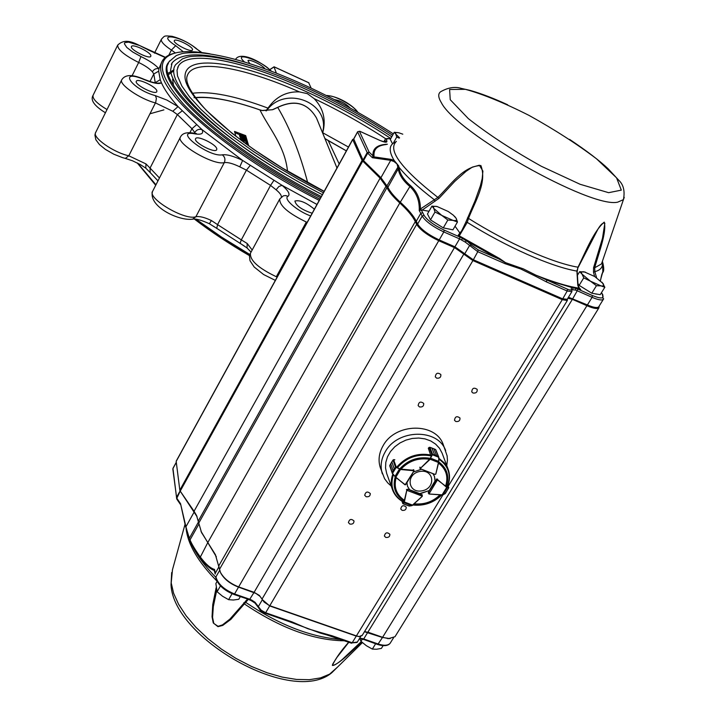 <?xml version="1.0" encoding="UTF-8"?>
<svg xmlns="http://www.w3.org/2000/svg" width="717" height="717" viewBox="0 0 717 717"><rect width="100%" height="100%" fill="white"/><g stroke="black" fill="none" stroke-linecap="round" stroke-linejoin="round"><path stroke-width="1.08" d="M334.319 99.591C340.252 100.55 345.576 103.391 350.281 108.115M249.812 63.607L247.957 60.73C248.835 58.525 262.951 65.247 264.914 68.796M192.532 49.428L192.479 50.011C191.296 52.924 172.277 43.029 174.365 40.582C175.378 37.938 192.138 46.103 192.532 49.428M150.875 55.765L150.785 56.338C149.477 59.61 129.212 49.249 131.48 46.462C132.627 43.468 150.713 52.162 150.875 55.765M316.986 204.462L282.032 185.327L242.642 160.456L201.988 129.607L178.049 106.6C170.072 97.682 164.552 89.786 161.495 82.912L160.214 79.695L158.69 71.171L158.941 68.742L161.594 62.406M156.871 91.005L156.763 91.704C155.23 95.343 133.801 84.337 136.355 81.209C137.691 77.893 156.673 86.972 156.871 91.005M216.794 148.813L216.677 149.772C214.822 153.68 192.748 141.957 195.642 138.596C197.193 135.128 216.175 144.314 216.794 148.813M249.624 255.198L220.908 237.479L194.719 219.07M155.714 185.273L137.252 162.947M319.89 199.156C263.399 170.198 210.233 132.815 183.4 104.028C157.498 74.46 155.472 57.297 177.314 52.52C185.667 50.988 196.557 51.418 209.973 53.82M320.66 197.758C224.349 149.217 151.905 81.353 168.531 62.46L169.75 60.811M277.389 276.654L276.556 276.305L306.025 222.548L306.867 222.906L306.025 222.548M244.237 245.985L213.119 226.016M157.973 180.872L150.185 172.546L157.973 180.872M249.839 254.526L221.696 237.193L195.938 219.187M155.956 184.807L137.789 163.225M312.164 213.236C301.687 209.749 295.933 205.68 294.902 201.038C299.778 199.819 306.276 202.544 314.378 209.203M310.676 215.951C297.125 211.058 282.919 198.69 287.983 196.341C290.412 194.352 288.431 190.677 282.032 185.327L278.895 186.51L276.09 189.799L270.551 185.398L241.315 239.863L247.177 243.493L252.187 250.009M222.315 154.827C224.887 156.915 225.55 159.506 224.296 162.607L195.875 216.749C199.451 216.059 204.632 217.332 211.416 220.549L217.556 224.618L246.433 170.153L239.792 166.846L242.642 160.456C233.688 156.118 226.913 154.236 222.315 154.827C208.997 157.597 172.062 129.266 194.773 133.828L193.133 133.057C186.59 132.053 182.405 133.308 180.567 136.839C174.831 143.033 213.505 165.842 224.296 162.607C227.791 162.123 232.962 163.539 239.792 166.846M194.773 133.828C201.54 134.93 203.951 133.523 201.988 129.607C198.923 128.791 196.503 129.768 194.737 132.52L191.959 128.684L189.906 132.672M155.365 95.639L156.387 98.274L155.714 102.37L128.791 155.786L145.981 163.924L150.059 168.074L177.359 114.559L172.779 111.26L178.049 106.6L166.909 100.075L155.365 95.639C131.157 89.087 117.221 67.963 144.493 79.712L144.216 79.372C132.672 74.227 125.197 74.335 121.809 79.704C118.171 83.961 140.03 99.098 155.464 102.916L172.779 111.26M150.005 81.514L153.796 73.959L152.38 71.799C154.003 69.164 156.189 68.151 158.941 68.742C155.275 64.647 149.279 60.578 140.953 56.553L132.797 52.063L126.775 47.421L124.391 43.791L124.785 42.67L128.585 42.124L139.537 45.503L165.43 57.315M319.217 200.384C239.254 159.837 170.404 103.696 162.185 75.778C160.025 69.531 160.124 64.494 162.472 60.658C164.596 57.243 168.316 54.833 173.639 53.434M308.668 82.733L311.214 88.2M274.037 66.941L276.377 73.143M274.073 66.798L269.852 69.558M144.287 79.399C156.566 84.077 154.567 82.195 156.449 82.822L155.894 83.271L161.495 82.912C158.735 84.274 153.071 83.208 144.493 79.712M145.981 163.924L145.793 168.145M211.416 220.549L209.364 223.731M247.06 247.939L247.177 243.493M348.471 147.048L322.74 132.762C326.217 119.631 323.349 108.249 314.145 98.623L307.351 93.649L299.401 91.893C286.379 91.364 275.911 96.777 267.997 108.115L265.899 110.83M192.398 93.3C209.803 90.862 234.997 95.8 267.997 108.115M171.327 64.369L172.107 62.854C182.781 50.719 211.094 52.413 257.053 67.936M286.979 175.262C210.502 130.7 163.019 80.707 175.692 64.593L182.414 58.875C187.836 57.118 187.451 56.069 203.153 56.034C230.22 58.113 264.752 68.707 306.759 87.797C336.703 101.59 365.32 117.4 392.62 135.226M177.726 67.425L178.488 65.946C188.625 49.106 245.214 61.277 306.374 89.526C336.183 103.248 364.648 118.986 391.778 136.75M266.491 110.812C284.972 84.391 331.039 102.836 322.525 132.726M240.751 137.449L239.792 136.606L240.473 135.307L244.336 136.562L240.177 134.276L239.496 135.576L240.061 133.855L245.689 136.015L245.564 136.884M240.141 135.934L239.496 135.576M239.612 134.706L234.862 132.6M245.779 143.176L243.753 142.28M240.76 140.057L241.432 138.668L243.78 140.317L243.583 139.618L243.314 140.111M241.02 139.43L240.356 138.354M262.144 110.481L272.711 109.692L277.739 107.407C294.75 99.385 307.674 102.934 316.52 118.054C307.611 102.863 294.687 99.278 277.73 107.308L277.739 107.407C289.874 127.922 299.867 153.008 307.71 182.656M346.383 150.857L325.903 139.134L328.216 140.577L339.186 163.987M248.7 145.874L245.689 135.612L234.513 131.435L235.938 136.382M287.499 171.139C285.016 146.008 268.481 127.492 259.948 109.943L261.947 110.499M272.711 109.692L262.288 110.57M259.617 109.826L259.948 109.943C232.622 100.38 211.13 96.32 195.481 97.754M324.792 138.264L325.877 139.134M245.806 136.427L242.256 135.065L246.021 137.135L242.633 136.391L246.343 138.238L246.218 139.125M246.935 140.29L242.722 138.677L240.921 137.126L246.72 139.555L246.334 141.446M243.583 139.618L247.41 141.921L247.204 142.952M245.608 143.642L247.123 143.839L246.092 142.575L246.782 142.62L247.912 143.615L247.75 145.184M246.128 137.53L245.877 138.014M242.122 141.07L242.946 140.926L243.771 141.545L243.108 141.805M248.145 144.431L246.648 144.386M246.092 142.575L245.555 143.597M243.771 141.545L243.484 142.083M247.535 142.333L241.746 139.779L241.36 140.505M241.746 139.779L241.432 138.668M244.318 138.802L245.94 139.636L244.318 138.802M241.952 137.772L243.278 138.408L241.952 137.772M245.438 139.976L244.981 140.846M240.912 137.297L240.222 138.605M242.722 138.677L242.471 139.143M243.861 139.017L243.287 140.102M245.035 138.811L244.784 139.286M246.46 138.659L240.589 135.728L239.908 137.028M396.044 467.09L394.189 468.703L396.044 467.09L400.471 469.097L413.548 470.289L413.987 470.872M394.843 459.776L393.015 460.036L391.867 461.927L393.149 459.875M394.189 468.694L391.867 461.936L394.189 468.694L392.441 473.543L393.068 470.558L390.756 463.791L389.779 465.441L392.217 472.835M389.931 465.136L390.765 463.782L393.068 470.558M400.471 469.097L399.387 469.124L394.995 476.438L395.829 477.199L392.441 473.543L396.304 467.143L393.597 459.669M413.933 470.926L405.195 484.719L413.933 470.926M393.66 459.669L392.351 461.004M393.015 460.036L395.56 467.385M399.584 468.837L396.107 467.43M389.824 465.342L392.324 472.772M392.522 473.399L394.995 476.438L392.441 473.543M402.9 503.71L404.029 501.837L406.763 490.338L407.713 489.594L407.131 490.41L422.241 496.155L422.25 494.963M404.029 501.837L404.012 502.662L411.872 505.628L422.25 496.307M402.685 503.451L404.531 504.275M406.88 505.162L409.541 505.996M402.972 503.764L401.878 501.111M401.986 501.174L402.9 503.666L409.201 506.041L412.105 505.548M403.796 502.375L402.936 503.612M406.835 490.159L404.361 502.008L412.642 505.144L422.304 496.316L411.943 505.646L409.246 506.059L403.008 503.782M428.918 493.959L428.461 492.902L429.017 493.861L437.442 479.933L436.474 479.664L437.684 479.646L437.442 479.01M447.865 489.236L448.77 487.82M429.098 493.986L442.936 494.891L447.336 487.668L446.816 487.022L448.681 487.408L447.901 485.409M444.934 493.753L446.458 491.557M448.806 487.533L445.481 493.278L442.891 494.954L445.221 493.583L448.743 487.793L447.937 485.31M442.694 494.972L429.053 494.022L442.039 494.981L446.673 487.363L437.522 479.556M448.69 487.766L447.318 487.309M420.261 468.667L419.956 467.099M435.972 450.177L438.858 457.285L436.554 455.573L438.867 457.527M438.508 456.863L435.712 449.622L433.955 448.905L435.318 449.434M432.709 454.578L434.556 454.784L432.145 454.641L432.674 454.461L429.904 447.318L429.169 447.426L428.3 448.233L430.756 455.394M431.957 448.116L429.904 447.318L431.966 448.116L434.565 454.784L431.957 448.116L433.946 448.905L436.563 455.573L434.556 454.784M438.858 457.285L438.705 462.429L438.714 457.285L432.145 454.641M429.734 447.283L431.069 447.695M438.679 462.465L435.811 474.062L438.679 461.389L430.809 458.288L429.931 458.925L431.975 454.838L429.125 447.408L428.336 448.152M434.681 474.287L420.261 468.712L434.681 474.287M434.636 449.111L435.613 449.568M438.822 461.443L438.732 457.482M429.214 447.39L429.833 447.3M432.315 454.945L430.469 458.181M406.942 482.613L407.516 486.332L409.81 490.052L407.597 489.2L406.566 489.711M402.766 501.533C397.765 498.665 394.323 494.685 392.459 489.594L386.669 473.399L385.531 467.986L385.809 462.348L387.503 456.747L390.541 451.477L394.771 446.799L399.987 442.945L405.921 440.113L412.284 438.445L418.746 438.033L425.002 438.876L430.72 440.946L435.631 444.128L439.485 448.259L442.102 453.135L448.125 469.241C450.07 474.582 449.918 480.076 447.668 485.714M413.843 470.038L413.315 469.671L413.539 470.693L400.462 469.492L395.829 477.199L404.917 484.746M421.533 469.214L413.359 472.001M435.111 481.313L434.511 476.455L432.898 473.659M437.478 479.037L436.357 479.279M419.75 493.861L429.546 490.473L428.291 493.063M407.453 486.135L409.81 490.052M434.439 476.267L435.022 481.071M419.66 493.619L429.546 490.473M362.273 639.17L360.965 641.312L359.898 638.811M375.609 643.785L372.347 649.082L366.342 645.703L360.965 641.312M383.093 645.667L381.39 648.41L376.568 649.252L372.347 649.082M217.108 581.397L215.88 583.539L217.099 591.749L220.46 585.879M232.048 593.73L228.615 599.681L222.548 596.239L217.099 591.749M240.294 596.669L238.779 599.287L233.401 600.012L228.615 599.681M391.832 142.459L392.1 143.059M392.136 143.05L390.29 139.412L394.26 132.278L395.802 134.088L396.725 137.046L399.279 138.13M398.67 132.77L394.26 132.278M393.579 142.692L396.725 137.046M399.557 137.825L395.802 134.088C395.139 132.6 396.214 132.188 399.028 132.851L402.802 134.178M429.295 217.556L429.833 218.613M431.553 220.558L442.981 227.692M443.644 227.952L449.353 229.099M457.464 222.01L452.938 229.825L443.294 227.889L430.469 219.886L427.466 213.944L431.939 206.129L433.812 208.441L434.986 212.017L441.762 215.396L447.838 220.02L453.027 220.397L457.464 222.01L456.218 218.407L454.668 216.417M437.128 206.541L448.268 211.506L453.404 215.243L456.218 218.407C457.123 220.289 456.066 220.953 453.027 220.397L441.762 215.396L433.812 208.441C432.969 206.586 434.072 205.958 437.128 206.541L431.939 206.129M443.294 227.889L447.838 220.02M430.469 219.886L434.986 212.017M577.794 283.636L578.78 284.792M579.757 285.751L591.444 293.002M592.179 293.289L596.661 294.069M585.475 272.155L579.659 271.653L582.061 274.154L583.755 277.864L590.449 281.189L596.427 285.716L601.007 285.877L604.834 287.23L602.047 282.238M577.14 275.776L579.659 271.653M596.427 285.716L591.794 293.217L600.219 294.687L604.834 287.23M591.794 293.217L579.148 285.375L583.755 277.864M579.148 285.375L577.732 283.179M594.707 276.52L603.069 283.502C604.323 285.491 603.642 286.28 601.007 285.877L590.449 281.189L582.061 274.154C580.869 272.191 581.604 271.429 584.256 271.86L594.707 276.52M419.956 471.436C405.562 473.874 407.641 493.493 421.91 490.858C436.187 488.492 434.323 468.873 419.956 471.436M436.626 378.146C439.664 378.495 441.072 377.294 440.838 374.525C437.693 372.257 435.846 373.046 435.309 376.873L436.626 378.146M419.508 406.933C422.483 407.292 423.881 406.127 423.711 403.429C420.655 401.117 418.8 401.843 418.154 405.616L419.508 406.933M473.005 393.033C476.061 393.355 477.45 392.145 477.172 389.376C474 387.234 472.189 388.058 471.741 391.849L473.005 393.033M455.797 421.506C458.781 421.838 460.171 420.664 459.956 417.966C456.872 415.77 455.053 416.541 454.497 420.279L455.797 421.506M366.118 496.729C368.905 497.078 370.295 496.021 370.286 493.538C367.489 491.109 365.625 491.692 364.693 495.286L366.118 496.729M349.851 524.082C352.594 524.432 353.974 523.392 354.001 520.972C351.285 518.525 349.421 519.072 348.408 522.603L349.851 524.082M385.746 537.409C388.506 537.741 389.878 536.692 389.869 534.264C387.108 531.924 385.271 532.507 384.366 536.02L385.746 537.409M402.103 510.343C404.917 510.674 406.288 509.599 406.234 507.107C403.402 504.795 401.574 505.422 400.74 508.989L402.103 510.343M578.888 287.983L580.725 289.327L578.798 288.198L577.794 285.267L576.916 271.089L578.019 267.199C585.798 251.479 593.712 231.161 604.243 222.118C606.851 232.46 598.937 252.151 594.716 267.764L594.832 271.626L596.607 277.757M420.601 209.651L421.65 210.681L420.494 210.054L419.23 210.565C419.669 200.688 416.496 192.622 409.73 186.393C403.071 180.747 399.244 174.894 398.249 168.827L397.066 164.014L393.992 161.513L390.622 160.33L372.41 157.731L372.983 155.822L374.023 155.912L373.369 156.781L391.249 159.407L394.108 160.402L398.634 165.86L399.136 168.226C400.122 174.24 403.904 180.03 410.483 185.586C417.16 191.672 420.467 199.478 420.404 209.005L437.863 197.408C450.742 184.995 462.761 166.308 480.883 165.51C487.363 182.638 474.941 201.531 468.515 218.416L467.242 222.351L459.337 235.759L458.548 236.063L458.217 235.355L461.748 230.695L465.727 222.44L475.075 200.742L480.363 185.864L482.191 178.596L482.908 171.094L479.368 165.224L472.297 167.142L466.131 171.282L454.757 181.401L438.974 198.367L422.214 210.072L420.404 209.507M458.288 235.158L461.748 230.686L459.552 234.477M460 233.133L455.044 226.196M428.999 211.255L422.214 210.072M216.695 590.539L213.325 606.564L212.573 617.418L213.791 623.44L218.058 626.317L222.494 624.874L229.897 619.112L247.482 599.17M189.709 540.125L186.949 530.383L189.36 538.225L198.43 522.039M361.789 642.082C353.311 649.521 339.132 664.569 332.365 665.466C335.269 658.995 340.709 651.251 348.686 642.226M248.261 599.448L230.865 619.38L222.727 625.421L217.968 626.676L213.263 622.93L212.044 616.799L212.743 604.655L216.131 587.797M446.772 465.611L447.435 460.153L447.121 455.842L443.223 444.549C435.685 422.214 395.291 422.833 383.12 445.687C378.961 452.983 378.011 460.278 380.279 467.565L384.581 478.714L387.861 483.016L391.15 485.947M445.687 450.679C438.123 428.255 397.487 428.9 385.226 451.862C381.032 459.203 380.073 466.525 382.349 473.847M214.571 570.687L214.544 569.432L214.661 570.795M186.949 530.383L185.927 526.762L186.716 530.688M185.694 527.156L180.541 503.684L186.77 530.912M325.67 634.482L320.212 633.048L320.624 632.528L332.07 635.773L331.478 636.266L320.212 633.048L289.283 621.648M251.792 600.936L254.383 602.63M215.234 574.048L214.222 570.463C210.099 568.993 205.385 564.7 200.07 557.584L191.457 543.961L189.288 539.085M189.413 539.39L189.951 540.743M197.076 516.724L180.128 490.975M262.09 599.125L259.993 596.329L255.978 593.434L238.519 587.124C230.04 583.808 224.107 579.094 220.711 572.982L220.352 572.157M251.748 600.111L255.037 602.262L254.831 602.979L251.308 600.676L251.748 600.111L249.758 599.26L254.105 592.323L259.429 595.477L264.161 602.119L269.35 605.542L356.681 635.988L359.163 636.544L362.309 635.235M359.701 636.562L356.259 636.096L269.664 605.928L262.27 599.555M320.624 632.528L307.934 628.746L292.025 621.89L291.523 622.401L292.025 621.89L265.657 612.748L472.906 260.567L454.73 247.723L439.01 240.831C427.682 235.445 420.225 229.951 416.649 224.367L415.304 221.58C412.607 216.158 407.444 209.964 399.808 202.983C393.283 197.005 388.999 191.869 386.965 187.576L380.091 178.148L362.094 160.429L352.71 139.582L353.615 139.053M359.558 638.444L361.888 638.471L359.325 638.829M390.173 638.641L382.17 637.404L364.469 631.74M353.741 139.017L363.008 160.115L380.924 177.699L380.091 178.148L194.056 511.239L194.28 511.804L185.927 526.762L180.541 503.684L176.83 498.234L180.227 491.118L194.056 511.239L196.539 515.496L201.522 532.48L215.36 554.582L220.442 572.345C223.955 578.673 230.103 583.557 238.895 586.999L254.105 592.323L454.928 246.818L473.103 259.653L562.442 298.756L567.201 299.312M216.346 556.786L200.966 531.261M198.77 524.297L190.023 539.883C191.735 544.086 195.123 549.751 200.204 556.867C205.618 564.082 210.404 568.276 214.544 569.432L215.324 573.161L219.061 566.618M324.702 634.213L351.599 643.239L352.19 642.755L332.07 635.773M360.911 638.784L363.116 639.439L363.707 638.955L361.888 638.471M180.37 504.347L176.767 499.041L176.49 497.437L180.084 490.948M191.412 543.88L189.754 539.202M249.776 599.788L251.308 600.676L249.202 599.771L249.758 599.26L234.567 593.972L439.207 239.926L454.928 246.818L459.552 238.878L443.823 231.95L439.207 239.926C428.273 234.719 421.085 229.422 417.626 224.027L416.272 221.248C413.548 215.781 408.332 209.525 400.624 202.499C394.162 196.583 389.923 191.502 387.906 187.254L380.924 177.699L391.249 159.407M254.956 603.015L258.245 607.326L258.353 606.555L255.037 602.262M251.353 600.658L254.804 602.907M285.554 620.142L291.407 622.347M335.861 658.977L333.629 662.625C329.22 669.042 338.747 663.198 344.366 657.507L361.278 641.607M344.545 640.792C313.679 640.389 280.284 628.092 244.354 603.902L243.771 602.782M340.503 639.394L337.832 639.214C308.507 636.275 277.909 624.068 246.048 602.585L245.626 600.998M387.386 144.242L387.35 144.225C377.196 144.682 372.401 148.544 372.983 155.822L369.318 152.3L367.678 153.169L363.501 160.733L362.677 161.173L180.227 491.118L179.824 490.177L362.094 160.429L363.008 160.115L367.194 152.56L357.64 131.919L353.598 139.277L352.71 139.582L176.185 461.398L179.824 490.177M571.413 286.719C561.097 284.353 549.249 280.499 535.877 275.149L535.384 276.153L520.793 269.009L505.046 263.695L505.333 262.574L467.941 241.799L460.744 237.435L461.183 236.906L499.686 258.586L505.467 262.619L523.41 268.902L535.877 275.149L567.505 289.202C570.391 290.385 571.655 290.358 571.306 289.121L571.413 286.719L578.798 288.198L578.565 287.616M420.494 210.054L419.23 210.565L420.798 213.325L416.272 221.248L415.304 221.58L218.909 565.614M600.344 280.607L602.836 271.68L602.477 261.562M579.309 288.333L580.725 289.327L576.835 288.664L576.396 287.768M466.624 240.347L465.27 242.104L459.552 238.878L459.947 237.067L460.744 237.435L458.548 236.063M568.482 297.214L587.393 304.94C593.291 307.45 597.037 308.122 598.623 306.966L599 306.347M601.366 292.841L602.325 294.275C604.646 298.693 601.339 299.114 592.412 295.529L576.835 288.664L575.59 288.359L575.401 290.053L571.888 289.686M603.167 271.725L602.092 273.84M602.163 261.974L602.361 262.691M571.915 291.613L567.174 291.021L546.408 281.88L546.757 280.069L572.758 287.768L572.865 289.525M575.303 287.669L575.59 288.359L572.758 287.768L572.587 287.105M373.055 156.638L372.41 157.731L367.678 153.169L367.194 152.56L369.318 152.3M395.605 142.011C388.946 144.664 388.444 150.794 394.108 160.402L393.409 161.244M434.986 201.334L434.287 199.729C418.45 187.63 406.682 176.803 398.975 167.24L398.087 167.85M421.309 209.911L419.911 209.077M462.734 237.99L461.64 239.899M505.333 262.574L505.046 263.695L477.773 251.694L472.906 260.567L562.271 299.67L567.299 300.54L567.353 299.5M468.326 241.235L467.941 241.799L471.311 245.053L478.167 249.866L499.543 259.276L499.686 258.586M594.608 276.457L593.506 272.281L593.568 267.701L602.486 238.268L604.843 223.22C603.239 222.315 601.007 224.179 598.148 228.804L578.243 267.271C584.221 253.746 593.99 235.284 593.963 235.714L594.42 234.907M465.727 222.44L467.242 222.351C506.471 247.007 551.337 266.769 576.916 271.089L576.889 271.77M467.475 217.905L468.515 218.416C507.663 243.126 552.717 263.022 578.019 267.199L577.176 271.42L578.045 285.33L579.739 288.7M507.672 104.772C493.592 98.292 481.089 93.497 470.146 90.396L461.389 88.415C455.026 86.416 448.152 87.501 440.758 91.668C437.899 93.604 438.078 97.243 441.305 102.585C455.94 132.564 590.942 208.835 617.722 202.149L623.423 199.631L601.5 263.919L594.716 267.764L593.568 267.701M602.423 261.804C603.176 266.948 600.649 270.219 594.832 271.626L593.506 272.281M396.393 141.366C387.297 149.916 401.126 168.594 437.863 197.408L438.974 198.367M461.183 236.906L458.217 235.355M364.442 631.749L368.18 632.251L382.6 637.305L388.471 638.614L394.977 636.732L395.65 635.647M599.197 306.042L598.865 307.925C597.216 309.135 593.335 308.435 587.232 305.836L572.381 299.33L567.855 298.245M176.516 460.798L176.185 461.398M328.01 96.374C331.084 93.371 356.026 106.672 356.501 111.574M244.425 61.922L244.031 61.545C231.967 50.307 264.295 61.814 270.623 70.92M201.531 52.529L195.687 48.281L201.898 52.574M183.301 51.767L175.701 45.7C154.316 31.88 181.096 35.599 195.687 48.281M165.17 57.521L147.711 49.715M277.129 277.12C258.532 268.319 249.641 260.343 250.475 253.173L279.505 199.425M307.127 222.422C288.386 213.397 279.263 205.573 279.764 198.941L283.439 195.786L285.742 195.562L287.983 196.341M276.09 189.799C279.764 192.828 281.521 195.239 281.387 197.032M250.134 165.493L246.433 170.153L270.551 185.398L273.849 180.469M240.034 243.448L241.315 239.863L217.556 224.618L216.731 228.481M192.443 219.277L195.875 216.749C184.771 220.782 146.6 198.116 152.703 191.143L180.379 137.198M194.737 132.52L195.123 133.371M182.1 110.965L177.359 114.559L191.959 128.684L196.503 124.812M159.461 177.977L150.059 168.074L150.185 172.546L145.668 168.047L140.227 164.552L132.555 160.796L125.054 158.323M95.567 132.663L94.913 135.074L95.854 139.77L99.493 144.61L105.435 149.423L113.77 154.191L122.562 157.65L125.341 158.394L128.791 155.786C113.304 152.443 91.812 137.198 95.702 132.412L121.684 79.945M155.248 82.706L153.796 73.959L158.69 71.171M132.053 75.796L138.668 62.487C145.031 65.552 149.602 68.662 152.38 71.799M140.953 56.553L138.668 62.487C124.373 55.227 117.4 49.419 117.74 45.072C126.658 36.45 137.046 44.75 148.078 49.733M107.021 109.558C96.804 103.382 92.17 98.588 93.138 95.173L117.642 45.261M168.827 55.182L171.399 50.056L175.36 52.95M175.701 45.7L171.399 50.056C163.942 45.063 160.626 41.452 161.433 39.211C164.955 35.581 163.79 35.599 172.017 36.316C180.935 38.727 189.127 42.859 196.61 48.729M235.579 59.368L235.615 59.305C239.944 51.696 258.631 59.583 271.519 71.261M308.973 82.876L274.145 66.869L269.924 69.63M466.167 240.715L466.722 240.392M172.6 79.157L173.487 85.153M244.031 61.545L242.758 61.42M160.214 79.695L155.275 82.661M187.083 76.325L187.504 75.088C194.137 58.158 243.592 67.165 299.401 91.893M324.12 191.439C245.644 151.78 182.1 96.822 185.085 75.106C187.074 52.852 243.762 62.926 307.476 92.215C336.667 105.641 364.442 121.065 390.801 138.506M314.145 98.623C339.249 110.57 363.178 123.996 385.934 138.892M149.978 113.779L163.906 109.871M167.653 75.204L173.774 70.875M167.285 73.77L174.034 69.728M321.315 196.557C225.12 148.069 152.721 80.322 169.302 61.51L176.31 55.532C181.957 53.712 181.643 52.601 198.035 52.601C226.285 54.824 262.243 65.865 305.908 85.735C336.336 99.762 365.491 115.804 393.364 133.882M328.207 140.604L346.374 150.884M405.096 484.656L395.641 477.289M391.867 461.927L390.756 463.791M421.856 494.452L422.08 495.071L407.57 489.191M407.095 490.518L406.467 489.487M420.261 493.843L409.739 489.836M412.723 505.198L412.203 505.503M436.241 479.055L436.474 479.664L428.318 492.498M435.156 480.847L429.465 490.258M442.604 494.99L442.004 495.08M437.54 479.996L446.816 487.022M428.228 492.911L429.133 493.888M435.775 474.098L438.481 462.501L430.182 459.238L420.44 468.335L419.83 467.86M420.52 468.237L429.931 458.925M436.563 455.573L433.946 448.905M419.848 467.95L420.261 468.712L434.977 474.466L435.595 474.134M440.74 495.008C433.149 502.393 424.123 505.521 413.655 504.392M403.788 500.869C395.237 494.981 392.387 487.004 395.228 476.939M400.274 468.309C408.332 459.902 418.083 456.532 429.537 458.208M438.795 461.954C447.067 468.165 449.604 476.231 446.395 486.153M438.858 459.113C448.618 466.014 451.459 475.129 447.363 486.467M397.756 467.26C406.736 457.347 417.76 453.538 430.845 455.842M403.151 501.73C393.05 495.268 389.797 486.269 393.409 474.735M441.573 495.08C433.552 502.805 424.034 506.112 413.01 504.983M402.954 501.748C397.881 498.853 394.377 494.811 392.459 489.594C390.738 484.575 390.873 479.404 392.862 474.062M397.227 466.57C406.351 456.487 417.554 452.624 430.854 454.981M438.867 458.253L444.495 463.074L448.125 469.241C450.142 474.842 449.935 480.551 447.516 486.359M404.101 500.116C396.295 494.524 393.642 487.058 396.134 477.71M401.475 468.622C409.057 460.95 418.163 457.805 428.793 459.194M438.535 463.11C446.117 468.972 448.51 476.518 445.714 485.75M439.897 494.936C432.692 501.837 424.15 504.795 414.283 503.8M450.24 99.717L468.353 118.628C488.698 134.644 513.031 150.525 541.344 166.281L580.107 184.287L608.634 192.685L621.307 190.13L616.575 177.834L596.481 158.771C576.773 143.884 554.331 129.454 529.146 115.464C504.23 102.881 482.989 94.169 465.405 89.329L449.604 89.473L450.24 99.717M569.576 139.376C586.712 150.857 599.573 160.662 608.15 168.791L618.753 180.236C623.521 184.681 625.072 191.152 623.423 199.631L624.256 197.327M602.352 261.427L602.621 260.638M184.959 524.539L172.483 569.701L171.202 582.885L173.586 593.201L178.596 604.288L186.124 615.795L195.974 627.366L207.849 638.587L221.365 649.091L236.081 658.484L251.479 666.46L267.029 672.734L282.193 677.099L296.471 679.438L309.377 679.689L320.526 677.897L329.596 674.159L337.725 666.909M340.942 640.783L340.557 639.412M190.444 541.882L192.129 545.485C197.292 555.809 205.152 566.376 215.7 577.194M186.088 528.554C187.818 544.391 198.098 561.904 216.946 581.093M176.687 498.629L172.958 468.506L176.31 462.393M176.803 499.095L172.842 469.088L173.209 468.058M233.832 594.214L234.567 593.972C224.143 589.679 217.914 583.996 215.889 576.943L219.68 570.311M215.199 573.806L214.508 570.445M264.887 612.981L265.657 612.748L261.06 610.104L258.353 606.555L262.341 599.735M357.362 642.038L352.19 642.755L442.9 494.945M390.738 642.315L390.084 643.364C387.861 645.65 383.873 645.847 378.119 643.974L363.707 638.955L572.381 299.33L577.248 290.77L575.401 290.053M377.267 644.171L378.119 643.974L382.6 637.305L592.09 297.322L577.248 290.77L577.57 288.978M200.07 557.584L207.822 542.518L399.808 202.983L410.483 185.586M351.357 642.952L357.093 642.459L360.794 636.427M362.874 639.152L377.509 644.449C383.667 646.358 387.852 645.99 390.084 643.364L393.499 637.861M249.014 599.502L234.02 594.483C223.892 590.414 217.807 584.776 215.754 577.588M386.239 144.529C377.518 145.399 373.44 149.19 374.023 155.912M385.226 142.038L385.074 141.482L384.787 141.993M390.55 138.946C387.225 138.318 385.979 138.964 386.83 140.882L385.074 141.482L385.002 139.698C385.468 138.506 387.332 138.229 390.595 138.865M386.83 140.882C387.377 142.755 385.101 142.62 380.001 140.478L385.199 142.163M380.001 140.478L359.889 131.336L357.828 131.659M398.634 165.86L387.126 185.578L386.185 185.9L198.286 521.035M399.136 168.226L398.249 168.827L387.906 187.254L386.965 187.576L198.609 523.32M421.65 210.681L424.114 215.414C427.368 220.379 434.072 225.281 444.226 230.13L443.823 231.95C432.88 226.724 425.656 221.436 422.161 216.086L417.626 224.027L416.649 224.367L219.483 569.379M424.114 215.414L422.161 216.086L420.798 213.325L422.743 212.662M478.167 249.866L477.773 251.694L465.27 242.104M471.311 245.053L469.402 245.806L464.75 253.755L463.791 254.132L262.063 599.045M567.505 289.202L567.174 291.021L562.271 299.67L448.268 486.162M535.384 276.153L546.408 281.88M603.669 298.846L603.311 299.401C601.733 300.54 597.996 299.849 592.09 297.322L592.412 295.529M602.836 271.68L602.289 273.356M359.414 131.31L369.031 151.923M444.226 230.13L459.947 237.067M571.306 289.121L571.897 289.704L571.772 291.846L567.048 299.563M602.325 294.275L603.311 299.401L598.623 306.966M600.47 280.714C601.366 275.678 602.146 272.917 602.809 272.451L602.809 272.46C603.992 271.187 604.019 268.104 602.898 263.22L602.459 261.66M359.826 131.265L379.813 140.389M154.46 53.175L161.343 39.39M274.1 66.798L308.857 82.769M167.67 64.171L168.531 62.46M326.199 95.469C338.549 96.024 353.696 105.928 357.998 112.417M195.759 133.998L196.315 133.487L193.545 133.147M105.426 112.766C94.339 105.946 90.208 100.138 93.04 95.37M214.661 227.083L209.391 223.749C202.077 220.415 196.745 218.837 193.402 219.017C180.397 221.867 148.213 207.007 152.506 191.52M242.669 245.044L246.917 247.822L251.049 252.115M275.337 280.392L263.614 274.539L254.185 267.011L250 260.71L249.462 255.978L250.197 253.684M187.056 76.459L187.504 75.088C184.377 81.505 190.713 93.318 206.496 110.535L232.066 133.344L253.926 149.557L282.22 167.957L324.183 191.331M249.516 255.673C229.315 243.932 210.932 231.725 194.352 219.052M168.441 63.213L167.151 65.785M322.354 194.665C262.305 163.987 206.666 123.548 183.731 95.244C170.386 77.158 171.354 73.985 170.565 70.221L172.107 62.854M323.385 192.783L298.971 179.689L275.31 165.708L253.083 151.251L232.917 136.741L215.333 122.589L200.769 109.19L189.548 96.885L181.849 86.004L177.493 75.93L177.018 70.302L178.488 65.946M316.52 118.054L336.972 168.011M259.778 109.835C231.457 100.004 209.534 95.953 193.993 97.673M259.814 109.853L262.099 110.472M272.639 109.629L277.721 107.308M240.231 138.435L240.912 137.153M394.906 476.581L405.051 484.835L405.759 484.575L414.023 470.908L413.772 469.832M392.298 473.319L389.734 465.817L390.308 464.419M392.136 461.363L390.478 464.123M394.708 459.722L393.633 459.624M419.651 493.583L409.73 489.801M435.004 481.035L429.447 490.222M434.341 448.994L431.437 447.847M441.627 495.088C433.579 502.823 424.025 506.13 412.974 505.019M596.024 294.158L596.553 294.051M362.399 642.62L331.819 672.716C292.24 706.191 173.353 638.238 171.022 584.929L171.677 572.533M186.779 530.93L187.406 533.224M189.951 540.726L191.457 543.961M339.571 639.071L337.832 639.214L340.548 639.412M173.03 468.21L176.292 462.25M172.842 469.088L172.994 468.273M258.245 607.326L260.307 610.337L263.802 612.73L290.224 621.971M348.829 642.28L336.927 657.426L333.638 662.625L335.771 659.111M384.814 140.03L383.828 141.814M357.613 131.758L353.598 139.089M601.464 292.679L602.791 294.669M359.8 131.256L357.631 131.722M394.977 636.732L598.865 307.925M362.022 635.701L567.299 300.54M176.274 461.004L352.683 139.376M262.503 600.138L262.243 599.493M358.536 636.597L359.163 636.544M365.679 631.704L365.052 631.758M220.711 572.982L220.442 572.345M387.834 638.668L388.471 638.614M215.36 554.582L215.629 555.218M201.8 533.107L201.522 532.48M196.539 515.496L196.808 516.123M180.254 491.342L179.994 490.715M567.281 299.177L567.461 299.823"/></g></svg>
